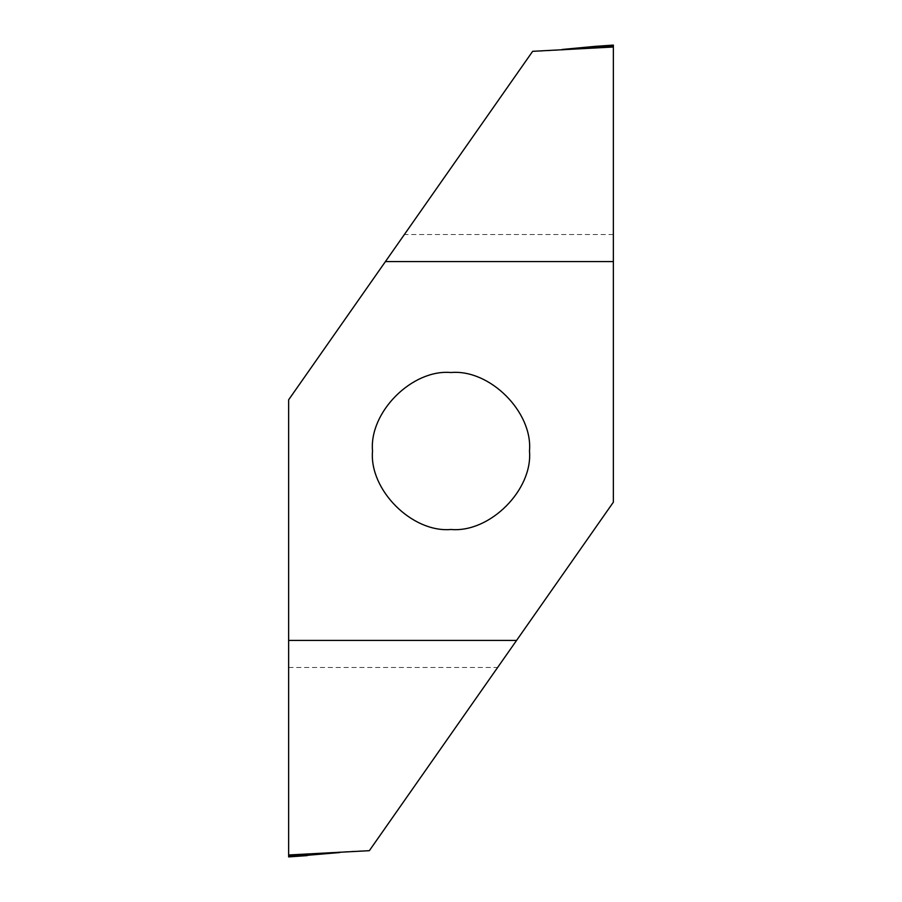 <?xml version="1.0" encoding="UTF-8"?>
<svg xmlns="http://www.w3.org/2000/svg" width="902" height="902" viewBox="0 0 902 902"><rect width="100%" height="100%" fill="white"/><g stroke="black" fill="none" stroke-linecap="round" stroke-linejoin="round"><path stroke-width="0.68" stroke-dasharray="4.51 3.38" d="M451 529.474L451 529.474C412.169 532.981 369.019 489.831 372.526 451C369.019 412.169 412.169 369.019 451 372.526C489.831 369.019 532.981 412.169 529.474 451C532.981 489.831 489.831 532.981 451 529.474M369.335 850.687L613.36 502.188L613.36 261.58L385.425 261.58L288.64 399.812L288.64 640.42L516.575 640.42L288.64 640.42L288.64 856.573L307.221 855.603M288.64 854.938L369.561 850.372M532.665 51.313L385.425 261.58L613.36 261.58L613.36 45.427L594.779 46.397M613.36 47.062L532.439 51.628M288.64 667.48L497.622 667.48M288.64 855.626L323.649 853.878M351.047 851.713L295.326 854.487M613.36 46.374L578.351 48.122M550.953 50.286L606.674 47.513M613.36 234.52L404.378 234.52"/><path stroke-width="1.35" d="M451 372.526C489.831 369.019 532.981 412.169 529.474 451C532.981 489.831 489.831 532.981 451 529.474C412.169 532.981 369.019 489.831 372.526 451C369.019 412.169 412.169 369.019 451 372.526M613.36 502.188L613.36 261.58L385.425 261.58L288.64 399.812L288.64 640.42L516.575 640.42L613.36 502.188M516.575 640.42L369.335 850.687L288.64 854.983L288.64 856.9L339.783 852.537M288.663 856.9L307.221 855.603M288.64 640.42L288.64 854.983M385.425 261.58L532.665 51.313L613.36 47.017L613.36 261.58M613.337 45.1L594.779 46.397L613.36 45.1L613.36 47.017M594.779 46.397L562.217 49.463M323.649 853.878L288.64 855.626M578.351 48.122L613.36 46.374"/></g></svg>
